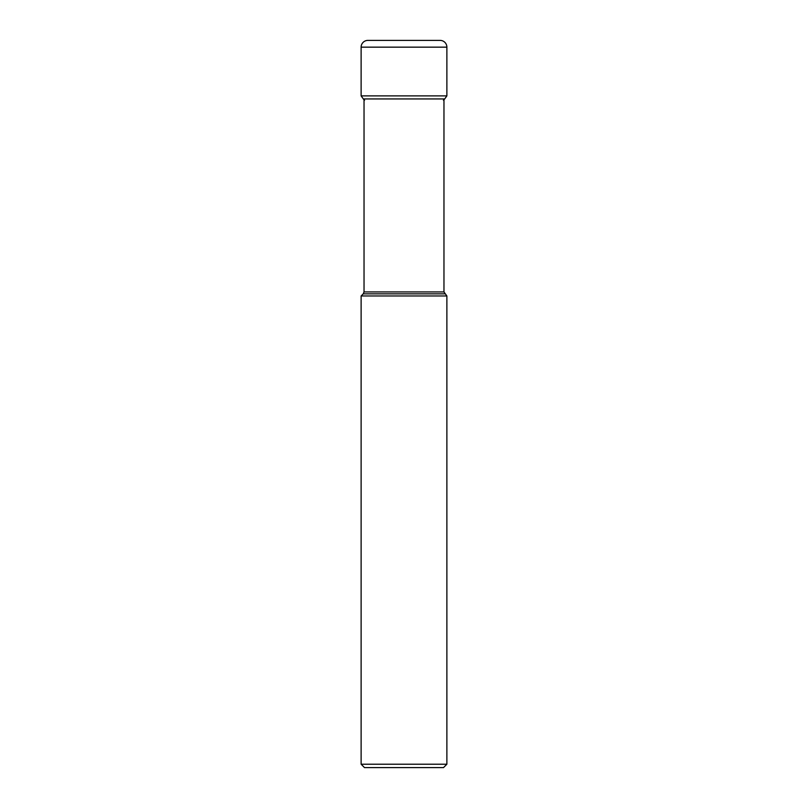 <?xml version="1.0" encoding="UTF-8"?>
<svg xmlns="http://www.w3.org/2000/svg" width="808" height="808" viewBox="0 0 808 808"><rect width="100%" height="100%" fill="white"/><g stroke="black" fill="none" stroke-linecap="round" stroke-linejoin="round"><path stroke-width="1.21" d="M367.872 40.4A6.757 6.757 0 0 0 361.125 47.157A6.757 6.757 0 0 1 367.872 40.4L440.128 40.4A6.757 6.757 0 0 1 446.875 47.157L446.875 95.879L361.125 95.879L361.125 47.157L361.125 95.879L363.307 98.94L361.125 95.879M443.42 100.222A5.403 5.403 0 0 0 444.693 98.94L446.875 95.879M364.58 100.222A5.403 5.403 0 0 1 363.307 98.94A5.403 5.403 0 0 0 364.58 100.222M444.754 293.849L363.246 293.849L361.125 295.97L446.875 295.97L443.966 291.94L364.034 291.94L364.034 98.94M361.125 764.227L364.499 767.6L443.501 767.6L446.875 764.227L361.125 764.227L361.125 295.97M361.125 47.157L446.875 47.157M444.693 98.94L363.307 98.94M443.966 291.94L443.966 99.778M363.246 293.849L364.034 291.94M446.875 764.227L446.875 295.97"/></g></svg>
